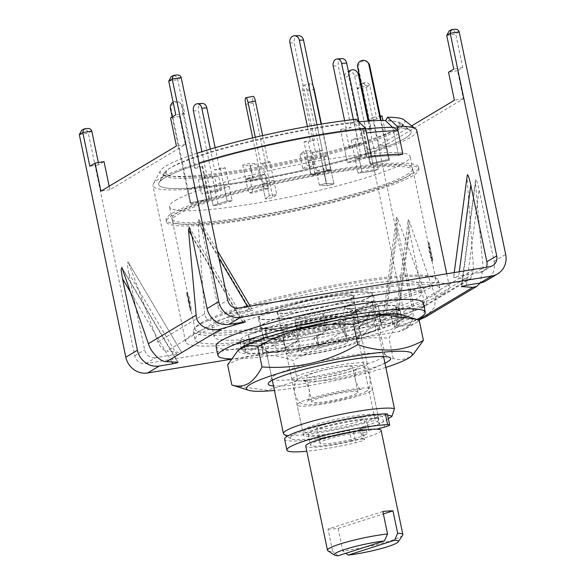<?xml version="1.0" encoding="UTF-8"?>
<svg xmlns="http://www.w3.org/2000/svg" width="585" height="585" viewBox="0 0 585 585"><rect width="100%" height="100%" fill="white"/><g stroke="black" fill="none" stroke-linecap="round" stroke-linejoin="round"><path stroke-width="0.44" stroke-dasharray="2.92 2.19" d="M352.111 298.131A39.4 4.804 168.2 0 0 353.983 296.295A39.4 4.804 168.2 0 0 321.677 298.036A39.4 4.804 168.2 0 0 278.701 310.204A39.4 4.804 168.2 0 0 276.902 312.397A39.4 4.804 168.2 0 0 310.62 310.013A39.4 4.804 168.2 0 0 352.111 298.131M431.628 259.586L428.205 243.28L429.032 242.534L432.681 259.93L431.628 259.586A122.901 14.976 -11.8 0 1 431.701 259.835A122.901 14.976 -11.8 0 1 431.642 260.851L429.229 251.755L428.235 244.567A122.901 14.976 168.2 0 0 428.3 243.55A122.901 14.976 168.2 0 0 428.227 243.309L429.054 242.563A123.859 15.093 -11.8 0 1 429.119 242.812A123.859 15.093 -11.8 0 1 429.061 243.85L430.048 251.031L432.688 261.21A123.859 15.093 168.2 0 0 432.746 260.179A123.859 15.093 168.2 0 0 432.681 259.93M431.591 260.888L432.688 261.21L431.591 260.895M406.794 174.761A122.901 14.976 168.2 0 0 412.608 168.465A122.901 14.976 168.2 0 0 309.56 174.915A122.901 14.976 168.2 0 0 177.818 212.435A122.901 14.976 168.2 0 0 172.005 218.731A122.901 14.976 168.2 0 0 275.052 212.282A122.901 14.976 168.2 0 0 406.794 174.761M200.918 323A122.901 14.976 -11.8 0 1 332.653 285.48A122.901 14.976 -11.8 0 1 435.708 279.03A122.901 14.976 -11.8 0 1 429.895 285.334A122.901 14.976 -11.8 0 1 298.153 322.854A122.901 14.976 -11.8 0 1 195.105 329.296A122.901 14.976 -11.8 0 1 200.918 323M434.07 295.052A125.124 15.247 168.2 0 0 439.986 288.646A125.124 15.247 168.2 0 0 335.073 295.206A125.124 15.247 168.2 0 0 200.947 333.406A125.124 15.247 168.2 0 0 195.024 339.819A125.124 15.247 168.2 0 0 299.944 333.253A125.124 15.247 168.2 0 0 434.07 295.052M432.315 286.635A125.124 15.247 168.2 0 0 438.231 280.23A125.124 15.247 168.2 0 0 333.311 286.789A125.124 15.247 168.2 0 0 199.185 324.989A125.124 15.247 168.2 0 0 193.269 331.402A125.124 15.247 168.2 0 0 298.189 324.836A125.124 15.247 168.2 0 0 432.315 286.635M392.542 127.303L392.784 127.53A128.978 15.715 -11.8 0 1 410.129 130.243A128.978 15.715 -11.8 0 1 411.131 131.691A128.978 15.715 -11.8 0 1 405.032 138.294A128.978 15.715 -11.8 0 1 266.782 177.672A128.978 15.715 -11.8 0 1 158.63 184.436A128.978 15.715 -11.8 0 1 158.974 182.71A128.978 15.715 -11.8 0 1 164.736 177.833A128.978 15.715 -11.8 0 1 361.216 129.577L354.042 122.85L355.972 119.281M365.647 128.956A129.936 15.839 -11.8 0 0 361.932 129.343L361.216 129.577L367.08 157.628L371.351 156.261L367.08 157.628L361.216 129.577A128.978 15.715 -11.8 0 1 392.784 127.53L398.648 155.581L402.919 154.213L398.648 155.581A128.978 15.715 168.2 0 0 367.08 157.628A128.978 15.715 -11.8 0 1 398.648 155.581L392.784 127.53L393.5 127.303M172.158 213.364A128.978 15.715 -11.8 0 1 310.408 173.986A128.978 15.715 -11.8 0 1 418.553 167.222A128.978 15.715 -11.8 0 1 412.454 173.833A128.978 15.715 -11.8 0 1 274.204 213.211A128.978 15.715 -11.8 0 1 166.06 219.975A128.978 15.715 -11.8 0 1 172.158 213.364M383.541 356.492L371.972 301.092A57.747 7.035 -11.8 0 1 374.034 302.423A57.747 7.035 -11.8 0 1 371.307 305.377A57.747 7.035 -11.8 0 1 352.711 312.617L375.175 420.154A57.747 7.035 -11.8 0 1 284.047 434.341M369.544 296.961A57.747 7.035 -11.8 0 1 307.644 314.598A57.747 7.035 -11.8 0 1 259.221 317.626A57.747 7.035 -11.8 0 1 261.948 314.664A57.747 7.035 -11.8 0 1 323.856 297.034A57.747 7.035 -11.8 0 1 372.279 294.006A57.747 7.035 -11.8 0 1 369.544 296.961M305.282 433.28A38.5 4.695 -11.8 0 1 346.554 421.529A38.5 4.695 -11.8 0 1 378.831 419.511A38.5 4.695 -11.8 0 1 377.011 421.485A38.5 4.695 -11.8 0 1 335.746 433.236A38.5 4.695 -11.8 0 1 303.461 435.255A38.5 4.695 -11.8 0 1 305.282 433.28M443.035 293.582A134.747 16.424 -11.8 0 1 298.591 334.715A134.747 16.424 -11.8 0 1 185.606 341.786A134.747 16.424 -11.8 0 1 191.982 334.883A134.747 16.424 -11.8 0 1 336.419 293.743A134.747 16.424 -11.8 0 1 449.412 286.672A134.747 16.424 -11.8 0 1 443.035 293.582M416.783 130.506A134.747 16.424 -11.8 0 1 410.414 137.409A134.747 16.424 -11.8 0 1 265.97 178.549A134.747 16.424 -11.8 0 1 152.977 185.62A134.747 16.424 -11.8 0 1 153.336 183.814A134.747 16.424 -11.8 0 1 159.354 178.718A134.747 16.424 -11.8 0 1 199.032 162.981M354.042 122.85A121.673 14.83 168.2 0 0 169.774 168.253A121.673 14.83 168.2 0 0 164.341 172.86A121.673 14.83 168.2 0 0 165.745 176.341A121.673 14.83 168.2 0 0 274.731 166.432A121.673 14.83 168.2 0 0 396.462 130.96A121.673 14.83 168.2 0 0 401.376 127.113A121.673 14.83 168.2 0 0 401.266 123.362A121.673 14.83 168.2 0 0 385.61 120.802M197.006 153.292A125.058 15.239 168.2 0 0 166.038 166.008A125.058 15.239 168.2 0 0 160.451 170.74A125.058 15.239 168.2 0 0 161.899 174.323A125.058 15.239 168.2 0 0 273.926 164.136A125.058 15.239 168.2 0 0 399.036 127.676A125.058 15.239 168.2 0 0 404.096 123.727A125.058 15.239 168.2 0 0 403.979 119.866M388.338 418.597L380.06 423.547L375.175 420.154M352.711 312.617L371.972 301.092M380.06 423.547A51.977 6.333 -11.8 0 1 327.278 436.461A51.977 6.333 -11.8 0 1 290.811 438.691A51.977 6.333 -11.8 0 1 326.883 424.103A51.977 6.333 -11.8 0 1 387.628 415.189M195.105 329.296L191.09 310.101A122.901 14.976 -11.8 0 0 191.156 310.342L187.756 294.065A122.901 14.976 168.2 0 1 187.69 293.816L172.005 218.731M189.46 301.099L188.414 300.763L186.71 293.721A123.859 15.093 -11.8 0 1 186.637 293.473L190.264 310.832A123.859 15.093 168.2 0 1 190.33 309.801L188.392 298.079L186.695 292.442L187.748 292.8A122.901 14.976 168.2 0 0 187.69 293.816M186.637 293.473A123.859 15.093 -11.8 0 1 186.695 292.442L187.748 292.8L189.438 298.438L191.149 309.077A122.901 14.976 -11.8 0 0 191.09 310.101M190.264 310.832A123.859 15.093 168.2 0 0 190.337 311.088L191.178 310.372L190.337 311.088L189.357 305.297L190.183 304.558M186.71 293.721L187.756 294.065M188.414 300.763L189.357 305.297M190.33 309.801L191.149 309.077M190.162 301.897L189.335 302.62M188.392 298.079L189.438 298.438M429.207 249.093L430.026 248.347M429.931 252.552L430.977 252.888M429.953 255.214L430.999 255.572M430.048 251.031L429.229 251.755M428.235 244.567L429.061 243.85M387.402 414.1A9.623 1.17 -11.8 0 1 382.261 416.257L377.968 417.419A9.623 1.17 -11.8 0 1 366.451 419.489A33.689 4.102 168.2 0 0 351.307 421.302A33.689 4.102 168.2 0 0 308.171 434.275A33.689 4.102 168.2 0 0 330.986 433.463A33.689 4.102 168.2 0 0 349.252 429.778A9.623 1.17 -11.8 0 1 354.466 428.732A9.623 1.17 -11.8 0 1 359.958 428.191L361.069 428.242A11.546 1.404 -11.8 0 1 362.305 428.608A11.546 1.404 -11.8 0 1 353.464 431.862A57.747 7.035 -11.8 0 1 323.724 437.807A57.747 7.035 -11.8 0 1 284.617 439.189M361.069 428.242L363.336 439.086A11.546 1.404 -11.8 0 1 364.572 439.452A11.546 1.404 -11.8 0 1 355.731 442.713A57.747 7.035 -11.8 0 1 325.991 448.651A57.747 7.035 -11.8 0 1 306.796 451.24M349.252 429.778L351.512 440.629A9.623 1.17 -11.8 0 1 356.733 439.576A9.623 1.17 -11.8 0 1 362.225 439.042L359.958 428.191M351.512 440.629A33.689 4.102 -11.8 0 1 333.253 444.308A33.689 4.102 -11.8 0 1 310.438 445.119A33.689 4.102 -11.8 0 1 353.574 432.154A33.689 4.102 -11.8 0 1 368.718 430.333L366.451 419.489M363.336 439.086L362.225 439.042M376.645 429.134A9.623 1.17 -11.8 0 1 368.718 430.333M298.745 35.692A5.777 4.826 -91 0 0 297.67 35.86A5.777 4.826 -91 0 0 294.16 42.837L314.474 140.093L308.229 141.914L304.01 141.987L310.884 174.886L315.103 174.813L308.229 141.914M310.884 174.886L326.496 170.33L330.722 170.257L321.085 124.137M330.722 170.257L315.103 174.813M326.496 170.33L316.99 124.817M307.396 126.484L310.255 140.166L314.474 140.093M304.01 141.987L310.255 140.166M342.101 58.668A5.777 4.351 -93.7 0 0 341.304 58.822A5.777 4.351 -93.7 0 0 338.276 65.776L351.175 127.493L345.574 129.285L340.521 129.614L347.395 162.513L352.448 162.184L347.395 162.513L361.391 158.03L347.395 162.513L344.433 148.319L358.422 143.837L363.475 143.508L349.479 147.99L344.433 148.319M345.574 129.285L349.479 147.99M358.422 143.837L361.391 158.03L366.444 157.701L361.391 158.03L353.355 119.574M344.623 120.656L346.123 127.823L351.175 127.493M340.521 129.614L346.123 127.823M363.475 143.508L366.444 157.701L352.448 162.184L366.444 157.701L358.941 121.797M175.31 200.443A122.901 14.976 -11.8 0 1 307.052 162.922A122.901 14.976 -11.8 0 1 410.107 156.473A122.901 14.976 -11.8 0 1 404.293 162.776A122.901 14.976 -11.8 0 1 272.551 200.297A122.901 14.976 -11.8 0 1 169.496 206.739A122.901 14.976 -11.8 0 1 175.31 200.443M178.206 214.307A122.901 14.976 -11.8 0 1 309.948 176.78A122.901 14.976 -11.8 0 1 413.003 170.337A122.901 14.976 -11.8 0 1 407.189 176.633A122.901 14.976 -11.8 0 1 275.447 214.154A122.901 14.976 -11.8 0 1 172.392 220.603A122.901 14.976 -11.8 0 1 178.206 214.307M412.849 175.705A128.978 15.715 -11.8 0 1 274.592 215.075A128.978 15.715 -11.8 0 1 166.447 221.847A128.978 15.715 -11.8 0 1 172.546 215.236A128.978 15.715 -11.8 0 1 310.803 175.858A128.978 15.715 -11.8 0 1 418.948 169.094A128.978 15.715 -11.8 0 1 412.849 175.705M361.216 129.577A128.978 15.715 168.2 0 0 164.736 177.833A128.978 15.715 168.2 0 0 159.193 182.352A128.978 15.715 168.2 0 0 158.63 184.436A128.978 15.715 168.2 0 0 266.782 177.672A128.978 15.715 168.2 0 0 405.032 138.294A128.978 15.715 168.2 0 0 411.131 131.691A128.978 15.715 168.2 0 0 409.785 130.002A128.978 15.715 168.2 0 0 392.784 127.53M358.685 121.819A119.347 14.545 168.2 0 0 171.749 167.003A119.347 14.545 168.2 0 0 166.623 171.186A119.347 14.545 168.2 0 0 259.096 168.158A119.347 14.545 168.2 0 0 394.115 130.418A119.347 14.545 168.2 0 0 398.509 122.74A119.347 14.545 168.2 0 0 385.771 120.503M361.932 129.343L366.466 132.883M358.883 157.321L375.219 155.157L378.181 169.35L361.852 171.515L378.181 169.35L374.422 170.952L358.086 173.116L361.852 171.515L358.086 173.116L355.124 158.923L358.883 157.321L361.852 171.515L354.978 138.616L361.508 137.753L357.749 139.354L351.212 140.217L354.978 138.616M323.286 169.116L326.255 183.317L333.94 183.924L327.052 185.73L319.366 185.123L326.255 183.317L319.366 185.123L316.405 170.93L323.286 169.116L330.971 169.73L324.09 171.537L316.405 170.93M273.773 180.268L276.734 194.469L272.837 197.613L265.458 198.929L269.356 195.785L276.734 194.469L269.356 195.785L266.394 181.591L273.773 180.268L269.868 183.419L262.497 184.736L266.394 181.591M229.24 186.513L232.208 200.706L218.212 205.189L213.159 205.518L227.155 201.035L232.208 200.706L227.155 201.035L224.194 186.834L229.24 186.513L215.251 190.995L210.198 191.324L224.194 186.834M206.71 185.46L209.679 199.653L190.937 203.755L190.14 202.973L208.882 198.863L209.679 199.653L208.882 198.863L205.92 184.67L206.71 185.46L187.968 189.562L187.171 188.772L205.92 184.67M217.752 191.704L201.423 193.869L205.181 192.268L221.518 190.103L217.752 191.704L214.79 177.511L198.454 179.675L202.22 178.067L218.549 175.909L214.79 177.511M253.349 179.902L245.663 179.295L252.552 177.489L260.237 178.096L253.349 179.902L250.387 165.709L242.702 165.102L249.583 163.295L257.268 163.902L250.387 165.709M302.869 168.751L306.767 165.606L314.145 164.29L310.247 167.434L302.869 168.751L299.9 154.557L303.805 151.413L311.176 150.096L307.279 153.241L299.9 154.557M366.963 149.372L369.925 163.566L388.667 159.456L389.464 160.246L370.722 164.356L369.925 163.566L370.722 164.356L367.753 150.162L366.963 149.372L385.705 145.263L386.502 146.053L367.753 150.162M264.266 188.48L268.486 188.399L252.874 192.955L248.647 193.028L264.266 188.48L261.298 174.279L265.524 174.206L249.905 178.761L245.685 178.834L261.298 174.279M315.337 174.739L311.118 174.813L326.73 170.264L330.956 170.191L315.337 174.739L312.368 160.546L308.149 160.619L323.768 156.071L327.988 155.99L312.368 160.546M327.988 155.99L330.956 170.191M323.768 156.071L326.73 170.264M311.118 174.813L308.149 160.619M245.685 178.834L248.647 193.028M249.905 178.761L252.874 192.955M268.486 188.399L265.524 174.206M385.705 145.263L388.667 159.456L389.464 160.246L386.502 146.053M314.145 164.29L311.176 150.096M310.247 167.434L307.279 153.241M303.805 151.413L306.767 165.606M252.552 177.489L249.583 163.295M260.237 178.096L257.268 163.902M242.702 165.102L245.663 179.295M205.181 192.268L202.22 178.067M221.518 190.103L218.549 175.909M198.454 179.675L201.423 193.869M187.968 189.562L190.937 203.755L190.14 202.973L187.171 188.772M215.251 190.995L218.212 205.189L213.159 205.518L210.198 191.324M269.868 183.419L272.837 197.613L265.458 198.929L262.497 184.736M330.971 169.73L333.94 183.924L327.052 185.73L324.09 171.537M375.219 155.157L371.453 156.758L355.124 158.923M368.089 121.022L378.181 169.35L374.422 170.952L371.453 156.758M368.14 62.763A5.777 5.711 -45.2 0 0 358.451 68.094L371.343 129.819L363.848 131.457L363.051 130.667L369.925 163.566L388.667 159.456L380.521 120.466M363.848 131.457L370.722 164.356L389.464 160.246L381.149 120.459M368.864 120.971L370.554 129.029L371.343 129.819M363.051 130.667L370.554 129.029M351.212 140.217L358.086 173.116L374.422 170.952L354.656 76.335A5.777 4.892 66.9 0 0 348.58 71.377A5.777 4.892 66.9 0 0 347.49 71.67A5.777 4.892 66.9 0 0 344.85 77.637L357.749 139.354M348.74 72.964A5.777 4.892 66.9 0 0 348.616 76.028L361.508 137.753M312.5 152.224L319.366 185.123L327.052 185.73L307.286 91.114A5.777 2.201 75.3 0 0 303.812 85.322A5.777 2.201 75.3 0 0 303.52 85.344A5.777 2.201 75.3 0 0 302.679 90.748L315.571 152.466L312.5 152.224L319.381 150.418L326.255 183.317L333.94 183.924L321.436 124.078M313.165 86.229A5.777 2.201 75.3 0 0 310.693 83.509A5.777 2.201 75.3 0 0 310.401 83.538A5.777 2.201 75.3 0 0 309.56 88.942L322.452 150.659L315.571 152.466M319.381 150.418L322.452 150.659M255.309 137.263L260.925 164.144L262.489 162.886L269.861 161.57L276.734 194.469L272.837 197.613L253.071 102.997A5.777 1.331 79.9 0 1 253.064 96.437A5.777 1.331 79.9 0 1 253.225 96.364M262.489 162.886L269.356 195.785L265.458 198.929L252.705 137.885M262.614 135.581L268.303 162.827L260.925 164.144M269.861 161.57L268.303 162.827M210.337 149.116L214.688 169.928L220.282 168.136L225.335 167.807L232.208 200.706L218.212 205.189L198.447 110.572A5.777 4.351 86.3 0 1 201.474 103.618A5.777 4.351 86.3 0 1 202.271 103.465M220.282 168.136L227.155 201.035L213.159 205.518L201.92 151.705M215.163 147.705L219.733 169.599L214.688 169.928M225.335 167.807L219.733 169.599M173.131 102.17A5.777 5.711 134.8 0 1 181.621 105.885L194.512 167.61L202.008 165.964L202.805 166.754L209.679 199.653L190.937 203.755L171.171 109.139A5.777 5.711 134.8 0 1 180.86 103.808A5.777 5.711 134.8 0 1 182.418 106.675L195.31 168.4L194.512 167.61M202.008 165.964L208.882 198.863L190.14 202.973L172.173 116.971M202.805 166.754L195.31 168.4M382.861 511.502L328.01 529.074L332.704 551.516A38.5 4.695 -11.8 0 1 327.892 550.785M381.098 430.355A38.5 4.695 -11.8 0 1 379.277 432.33A38.5 4.695 -11.8 0 1 338.006 444.081A38.5 4.695 -11.8 0 1 305.728 446.106M402.692 535.158A38.5 4.695 -11.8 0 1 401.039 536.503A38.5 4.695 -11.8 0 1 342.803 550.865L345.911 553.271M328.01 529.074A38.5 4.695 168.2 0 0 338.115 528.416L342.803 550.865M365.83 434.545A24.065 2.932 -11.8 0 1 340.039 441.887A24.065 2.932 -11.8 0 1 319.856 443.152A24.065 2.932 -11.8 0 1 320.997 441.916A24.065 2.932 -11.8 0 1 346.788 434.575A24.065 2.932 -11.8 0 1 366.963 433.309A24.065 2.932 -11.8 0 1 365.83 434.545M362.7 419.577A24.065 2.932 -11.8 0 1 336.909 426.926A24.065 2.932 -11.8 0 1 316.734 428.191A24.065 2.932 -11.8 0 1 317.874 426.955A24.065 2.932 -11.8 0 1 343.666 419.606A24.065 2.932 -11.8 0 1 363.841 418.348A24.065 2.932 -11.8 0 1 362.7 419.577M376.155 417.368A38.5 4.695 -11.8 0 1 334.883 429.119A38.5 4.695 -11.8 0 1 302.599 431.138A38.5 4.695 -11.8 0 1 304.419 429.171A38.5 4.695 -11.8 0 1 345.691 417.412A38.5 4.695 -11.8 0 1 377.976 415.394A38.5 4.695 -11.8 0 1 376.155 417.368M370.685 391.182A38.5 4.695 -11.8 0 1 329.413 402.941A38.5 4.695 -11.8 0 1 297.129 404.959A38.5 4.695 -11.8 0 1 298.95 402.985A38.5 4.695 -11.8 0 1 340.221 391.233A38.5 4.695 -11.8 0 1 372.506 389.208A38.5 4.695 -11.8 0 1 370.685 391.182M356.784 393.471A23.583 2.874 -11.8 0 1 331.505 400.666A23.583 2.874 -11.8 0 1 311.732 401.91A23.583 2.874 -11.8 0 1 312.851 400.696A23.583 2.874 -11.8 0 1 338.13 393.5A23.583 2.874 -11.8 0 1 357.903 392.264A23.583 2.874 -11.8 0 1 356.784 393.471M351.512 368.221A23.583 2.874 -11.8 0 1 326.233 375.424A23.583 2.874 -11.8 0 1 306.46 376.66A23.583 2.874 -11.8 0 1 307.571 375.446A23.583 2.874 -11.8 0 1 332.85 368.25A23.583 2.874 -11.8 0 1 352.623 367.014A23.583 2.874 -11.8 0 1 351.512 368.221M365.406 365.932A38.5 4.695 -11.8 0 1 324.141 377.691A38.5 4.695 -11.8 0 1 291.856 379.709A38.5 4.695 -11.8 0 1 293.677 377.734A38.5 4.695 -11.8 0 1 334.949 365.983A38.5 4.695 -11.8 0 1 367.226 363.965A38.5 4.695 -11.8 0 1 365.406 365.932M360.214 341.062A38.5 4.695 -11.8 0 1 318.942 352.813A38.5 4.695 -11.8 0 1 286.657 354.832A38.5 4.695 -11.8 0 1 288.478 352.857A38.5 4.695 -11.8 0 1 329.75 341.106A38.5 4.695 -11.8 0 1 362.035 339.088A38.5 4.695 -11.8 0 1 360.214 341.062M346.313 343.344A23.583 2.874 -11.8 0 1 321.033 350.547A23.583 2.874 -11.8 0 1 301.26 351.782A23.583 2.874 -11.8 0 1 302.379 350.576A23.583 2.874 -11.8 0 1 327.658 343.373A23.583 2.874 -11.8 0 1 347.431 342.137A23.583 2.874 -11.8 0 1 346.313 343.344M341.04 318.101A23.583 2.874 -11.8 0 1 315.761 325.297A23.583 2.874 -11.8 0 1 295.988 326.532A23.583 2.874 -11.8 0 1 297.107 325.326A23.583 2.874 -11.8 0 1 322.379 318.123A23.583 2.874 -11.8 0 1 342.152 316.887A23.583 2.874 -11.8 0 1 341.04 318.101M354.934 315.812A38.5 4.695 -11.8 0 1 313.67 327.563A38.5 4.695 -11.8 0 1 281.385 329.582A38.5 4.695 -11.8 0 1 283.206 327.615A38.5 4.695 -11.8 0 1 324.478 315.856A38.5 4.695 -11.8 0 1 356.755 313.838A38.5 4.695 -11.8 0 1 354.934 315.812M279.542 310.065A38.5 4.695 168.2 0 0 277.721 312.039A38.5 4.695 168.2 0 0 309.999 310.021A38.5 4.695 168.2 0 0 351.271 298.262A38.5 4.695 168.2 0 0 353.091 296.295A38.5 4.695 168.2 0 0 320.807 298.313A38.5 4.695 168.2 0 0 279.542 310.065M338.174 555.75L332.704 551.516M338.115 528.416L383.365 513.922M486.018 280.837A19.246 18.025 59.1 0 0 494.069 261.371L479.1 189.737C477.653 183.185 476.504 179.77 475.656 179.5L461.302 286.745M475.656 179.5L475.481 182.937L483.115 267.923L480.175 283.001M492.687 265.634L482.815 271.535A9.623 9.009 59.1 0 1 479.832 272.625L458.72 276.098L453.748 277.422L468.753 279.25L470.632 278.826L421.843 308.017L417.741 309.772L468.753 279.25M230.782 359.285L398.751 331.651L410.363 324.704L396.769 326.942C394.546 327.278 393.661 327.249 394.115 326.876L418.392 319.9M425.478 317.055L434.67 307.3L435.342 296.5L409.719 222.278L408.301 219.792L394.115 326.876M408.301 219.792C407.745 220.903 408.118 224.779 409.427 231.419L424.388 303.052A19.246 18.025 59.1 0 1 419.928 319.644M396.506 217.115L397.734 219.068L384.462 319.227L382.736 319.966L396.506 217.115C395.957 218.234 396.33 222.11 397.632 228.75L413.683 305.567A9.623 9.009 59.1 0 1 409.654 315.3L399.782 321.209A9.623 9.009 -120.9 0 1 396.798 322.298L406.67 316.397L385.559 319.871L397.632 228.75M352.909 313.553L372.162 302.028A57.747 7.035 168.2 0 0 318.854 307.747A57.747 7.035 168.2 0 0 263.908 324.017A57.747 7.035 168.2 0 0 261.173 326.978A57.747 7.035 168.2 0 0 293.787 326.598A57.747 7.035 168.2 0 0 352.909 313.553L354.861 322.905L374.115 311.381A57.747 7.035 168.2 0 0 320.807 317.092A57.747 7.035 168.2 0 0 265.861 333.37A57.747 7.035 168.2 0 0 263.126 336.324A57.747 7.035 168.2 0 0 295.739 335.951A57.747 7.035 168.2 0 0 354.861 322.905M410.363 324.704A19.246 18.025 59.1 0 0 416.337 322.518L404.725 329.465A19.246 18.025 -120.9 0 0 412.776 309.999L366.276 87.421C365.654 85.154 364.579 83.874 363.073 83.575L361.274 83.867L362.13 83.194L361.12 83.889M382.027 115.888L376.798 119.018L369.764 85.337L361.698 86.66M446.728 35.4L455.693 33.923L462.735 67.604L457.507 70.734L463.371 98.785L387.884 143.947L382.978 120.459M397.734 219.068L426.933 297.641L426.611 303.03L421.843 308.017M426.933 297.641L473.594 269.729L470.632 278.826M418.772 320.024L417.624 320.361M416.337 322.518A19.246 18.025 59.1 0 0 419.226 320.346M453.748 277.422L467.349 174.739M384.462 319.227L417.741 309.772M382.904 319.798C382.451 320.178 383.336 320.2 385.559 319.871M79.319 134.63L88.284 133.153L134.784 355.731A9.623 9.009 -120.9 0 0 145.709 363.607L396.798 322.298M145.709 363.607L155.573 357.706L176.685 354.232C180.414 353.501 182.03 352.96 181.555 352.616L166.652 351.08L217.664 320.565L252.661 310.328L249.846 310.467L247.535 306.562M128.042 261.831L181.825 352.704L128.042 261.831L127.245 264.018L128.605 273.005L144.656 349.83A9.623 9.009 -120.9 0 0 155.573 357.706M218.929 258.234L201.767 229.24L217.817 306.057A9.623 9.009 -120.9 0 0 228.735 313.94L249.846 310.467M367.958 120.415L360.791 86.807L357.311 88.891L403.811 311.476A9.623 9.009 -120.9 0 1 399.782 321.209M406.67 316.397A9.623 9.009 59.1 0 0 409.654 315.3M482.815 271.535A9.623 9.009 59.1 0 0 486.413 267.265M404.725 329.465A19.246 18.025 -120.9 0 1 398.751 331.651M473.594 269.729L467.122 177.555M411.664 125.834L378.919 145.416L373.055 117.366L368.66 119.991M128.707 263.33L157.906 341.903C160.188 347.124 163.105 350.188 166.652 351.08M157.906 341.903L204.567 313.984C205.781 319.849 210.147 322.042 217.664 320.565M201.767 229.24L198.878 219.455L198.096 221.817L250.943 311.103M204.567 313.984L198.096 221.817M98.346 162.557L98.806 164.751L104.035 161.628M109.168 186.22L109.892 189.679L185.379 144.524L179.515 116.466L184.743 113.344L177.708 79.662C177.079 77.395 176.012 76.116 174.498 75.816L172.707 76.108L173.869 75.414L175.661 75.121L174.498 75.816M373.055 117.366L380.257 116.181M376.798 119.018L367.833 120.488M98.806 164.751L89.841 166.228M372.162 302.028L374.115 311.381M462.735 67.604L453.77 69.081M457.507 70.734L448.541 72.211M179.515 116.466L170.549 117.943M184.743 113.344L175.778 114.814M185.379 144.524L176.414 145.994M109.892 189.679L100.927 191.156M463.371 98.785L454.399 100.262M387.884 143.947L378.919 145.416M449.097 31.049L451.861 29.681L453.653 29.382L452.49 30.076L450.699 30.376M459.181 31.839L455.693 33.923C455.072 31.663 454.004 30.383 452.49 30.076M171.105 76.789L172.707 76.108M360.674 85.534L360.938 86.785M362.437 83.172L364.228 82.88C367.146 82.339 368.989 83.158 369.764 85.337L366.276 87.421L357.311 88.891L359.68 84.547L361.274 83.867M363.073 83.575L364.85 82.741L362.13 83.194M81.688 130.279L84.445 128.905L86.244 128.612L85.081 129.307L83.289 129.599M91.772 131.069L88.284 133.153C87.662 130.886 86.595 129.607 85.081 129.307M370.444 296.814A58.712 7.152 168.2 0 0 373.223 293.809A58.712 7.152 168.2 0 0 323.988 296.887A58.712 7.152 168.2 0 0 261.056 314.81A58.712 7.152 168.2 0 0 258.277 317.823A58.712 7.152 168.2 0 0 307.505 314.745A58.712 7.152 168.2 0 0 370.444 296.814M372.396 306.167A58.712 7.152 168.2 0 0 375.175 303.162A58.712 7.152 168.2 0 0 325.947 306.24A58.712 7.152 168.2 0 0 263.009 324.163A58.712 7.152 168.2 0 0 260.23 327.176A58.712 7.152 168.2 0 0 309.465 324.09A58.712 7.152 168.2 0 0 372.396 306.167M219.075 331.395A105.878 12.907 168.2 0 0 214.066 336.814A105.878 12.907 168.2 0 0 302.84 331.264A105.878 12.907 168.2 0 0 416.33 298.942A105.878 12.907 168.2 0 0 421.339 293.516A105.878 12.907 168.2 0 0 332.565 299.067A105.878 12.907 168.2 0 0 219.075 331.395M217.123 322.042A105.878 12.907 168.2 0 0 212.114 327.468A105.878 12.907 168.2 0 0 300.887 321.911A105.878 12.907 168.2 0 0 414.377 289.59A105.878 12.907 168.2 0 0 419.386 284.164A105.878 12.907 168.2 0 0 330.613 289.714A105.878 12.907 168.2 0 0 217.123 322.042M216.019 346.166A105.878 12.907 168.2 0 0 216.991 347.461A105.878 12.907 168.2 0 0 328.178 335.9A105.878 12.907 168.2 0 0 423.291 302.869M416.944 319.439A105.878 12.907 -11.8 0 1 327.008 345.918A105.878 12.907 -11.8 0 1 231.024 358.905M263.265 350.02L261.722 340.828L260.727 338.956L260.8 337.399L262.723 334.123L265.707 343L262.862 347.263L263.265 350.02L250.958 349.238L241.993 349.845L245.481 352.696A81.812 9.967 168.2 0 0 262.84 352.872L285.414 350.4A81.812 9.967 168.2 0 0 318.547 344.675L346.547 338.415A81.812 9.967 168.2 0 0 376.053 330.145L393.076 323.768A81.812 9.967 168.2 0 0 401.661 317.794L397.741 315.044A81.812 9.967 168.2 0 0 380.382 314.862L357.808 317.341A81.812 9.967 168.2 0 0 324.675 323.066L296.668 329.318A81.812 9.967 168.2 0 0 267.169 337.596L250.146 343.965A81.812 9.967 168.2 0 0 241.561 349.947L241.993 349.845L240.04 340.492L239.609 340.594L241.561 349.947M285.414 350.4L283.462 341.048A81.812 9.967 168.2 0 0 316.595 335.322L318.547 344.675M283.462 341.048L283.725 340.945C287.506 338.642 290.621 335.724 293.063 332.185L297.838 340.477L278.109 352.426L265.561 352.177L263.104 352.777L261.151 343.424L262.84 352.872M278.109 352.426L274.204 343.812L263.491 342.832L261.151 343.424L283.725 340.945L285.677 350.298C290.014 347.819 294.065 344.543 297.838 340.477L297.538 340.645C291.908 344.177 287.447 346.612 284.156 347.958C278.804 350.005 272.61 351.409 265.561 352.177M245.481 352.696L243.528 343.344A81.812 9.967 168.2 0 0 260.888 343.527M243.528 343.344L255.155 338.327L262.723 334.123M261.722 340.828L248.888 339.834L240.04 340.492L243.967 343.249L245.919 352.601L257.32 347.695L265.707 343M250.146 343.965L248.194 334.613A81.812 9.967 168.2 0 0 239.609 340.594M248.194 334.613L252.179 333.764L265.195 327.849L265.7 337.223C269.868 338.605 275.681 339.775 283.14 340.741L267.52 337.56L265.568 328.207L267.169 337.596M283.14 340.741L283.791 331.242L265.568 328.207L248.545 334.576L250.497 343.929L254.014 343.168L265.7 337.223M296.668 329.318L294.716 319.973A81.812 9.967 168.2 0 0 265.217 328.243M294.716 319.973L295.249 320.112C304.361 318.379 308.807 317.735 308.595 318.174L307.659 318.079M326.094 330.02L327.49 320.668C325.882 317.523 324.309 315.22 322.781 313.757L294.781 320.01L297.078 329.501L308.032 327.732L305.626 327.505L326.094 330.02C326.137 326.898 325.684 324.595 324.733 323.11L322.781 313.757L324.675 323.066M296.734 329.362L297.831 326.532L305.626 327.483M357.808 317.341L355.855 307.988A81.812 9.967 168.2 0 0 322.715 313.714M355.855 307.988L352.404 308.756L344.404 308.017L343.278 317.187C352.338 319.074 360.228 321.392 366.956 324.141C371.716 320.353 376.096 317.289 380.118 314.964L378.159 305.611L380.382 314.862M366.956 324.141L367.212 315.3C370.795 311.249 374.444 308.017 378.159 305.611L355.585 308.09L357.545 317.436L354.02 318.145L343.278 317.187M397.741 315.044L395.789 305.692A81.812 9.967 168.2 0 0 378.429 305.509M395.789 305.692L374.744 306.079L375.409 314.657L381.508 324.046L381.8 326.547L401.23 317.889L399.27 308.536L399.709 308.441L401.661 317.794M381.8 326.547L379.694 318.284C386.063 314.24 392.586 310.993 399.27 308.536L395.35 305.787L397.303 315.139C390.144 315.776 382.846 315.615 375.409 314.657M393.076 323.768L391.124 314.416A81.812 9.967 168.2 0 0 399.709 308.441M391.124 314.416L390.773 314.459C385.127 314.284 378.963 313.582 372.272 312.353L375.416 320.434C372.572 325.392 368.075 330.525 361.925 335.827C365.976 333.413 370.568 331.534 375.702 330.181L374.1 320.792L376.053 330.145M361.925 335.827L357.625 327.878C362.744 324.748 368.111 322.401 373.749 320.829L390.773 314.459L392.725 323.812C387.197 323.468 381.427 322.342 375.416 320.434M346.547 338.415L344.594 329.062A81.812 9.967 168.2 0 0 374.1 320.792M344.594 329.062L338.444 323.169L343.285 331.125L318.979 346.547L317.743 344.207L318.05 345.07L318.489 344.631L316.595 335.322M318.489 344.631C317.867 344.733 318.028 345.377 318.979 346.547L313.933 338.452C314.496 336.609 315.366 335.556 316.536 335.278L344.536 329.019L346.488 338.371L343.285 331.125M274.204 343.812L293.063 332.185M283.791 331.242C276.018 330.254 269.824 329.121 265.195 327.849M294.781 320.01C295.696 319.841 297.114 318.847 299.03 317.033L297.831 326.532M327.49 320.668L299.03 317.033M367.212 315.3C360.872 312.39 353.267 309.962 344.404 308.017M379.694 318.284L379.438 314.167L374.744 306.079M357.625 327.878C364.075 322.518 368.959 317.348 372.272 312.353M338.444 323.169L314.05 338.423L322.745 333.377L316.536 335.278M376.389 329.691A57.747 7.035 168.2 0 0 378.868 327.673A57.747 7.035 168.2 0 0 379.117 326.737A57.747 7.035 168.2 0 0 330.693 329.764A57.747 7.035 168.2 0 0 268.793 347.395A57.747 7.035 168.2 0 0 266.058 350.356A57.747 7.035 168.2 0 0 266.665 351.11A57.747 7.035 168.2 0 0 317.94 346.664A57.747 7.035 168.2 0 0 376.389 329.691M383.614 356.835A57.747 7.035 -11.8 0 1 382.246 357.749A57.747 7.035 -11.8 0 1 320.339 375.38A57.747 7.035 -11.8 0 1 271.915 378.407A57.747 7.035 -11.8 0 1 272.171 377.471A57.747 7.035 -11.8 0 1 274.65 375.446A57.747 7.035 -11.8 0 1 333.099 358.481A57.747 7.035 -11.8 0 1 384.374 354.035A57.747 7.035 -11.8 0 1 384.981 354.788A57.747 7.035 -11.8 0 1 384.001 356.514M379.892 324.28A62.566 7.627 168.2 0 0 382.575 322.086A62.566 7.627 168.2 0 0 334.108 323.673A62.566 7.627 168.2 0 0 263.33 343.453A62.566 7.627 168.2 0 0 261.027 347.483A62.566 7.627 168.2 0 0 316.573 342.664A62.566 7.627 168.2 0 0 379.892 324.28M385.822 367.402A84.701 10.325 -11.8 0 1 274.438 390.473M234.219 385.749L267.294 390.29L297.458 380.725C331.366 383.182 363.292 375.745 393.237 358.422C399.167 360.28 404.725 359.775 409.895 356.916L413.083 354.583M402.173 314.796A84.701 10.325 -11.8 0 1 400.513 320.887A84.701 10.325 -11.8 0 1 301.012 348.316A84.701 10.325 -11.8 0 1 240.15 348.645M419.189 320.163C413.259 318.313 407.708 318.81 402.531 321.67C397.434 324.953 392.93 330.466 389.018 338.21C355.11 335.761 323.183 343.19 293.239 360.514C269.363 352.06 247.492 353.479 227.623 364.769M384.93 363.153A62.566 7.627 -11.8 0 1 328.916 379.168A62.566 7.627 -11.8 0 1 273.495 385.954M393.237 358.422L389.018 338.21M297.458 380.725L293.239 360.514M352.455 303.922A38.5 4.695 168.2 0 0 354.276 301.948A38.5 4.695 168.2 0 0 321.991 303.966A38.5 4.695 168.2 0 0 280.72 315.717A38.5 4.695 168.2 0 0 278.899 317.692A38.5 4.695 168.2 0 0 311.183 315.673A38.5 4.695 168.2 0 0 352.455 303.922M384.528 427.101L382.261 416.257M353.464 431.862L355.731 442.713M377.968 417.419L380.235 428.264M289.941 42.91L294.16 42.837M333.231 66.105L338.276 65.776M357.654 67.304L358.451 68.094M354.656 76.335L358.415 74.734M348.616 76.028L344.85 77.637M307.286 91.114L314.174 89.308M309.56 88.942L302.679 90.748M245.693 104.313L253.071 102.997M193.394 110.901L198.447 110.572M170.374 108.357L171.171 109.139M182.418 106.675L181.621 105.885M475.481 182.937L461.77 286.431M459.305 271.725L458.72 276.098M409.427 231.419L396.769 326.942M466.45 285.261L479.1 189.737M435.342 296.5L483.115 267.923M412.776 309.999L424.388 303.052M494.069 261.371L505.681 254.424M395.95 326.225L409.719 222.278M228.735 313.94L238.607 308.032M479.832 272.625L489.703 266.723M403.811 311.476L413.683 305.567M242.914 322.035L191.917 235.879M192.143 236.947L242.541 322.094M217.817 306.057L227.689 300.156M134.784 355.731L144.656 349.83M168.743 81.132L177.708 79.662L181.189 77.578M122.762 269.488L177.599 362.152M171.749 361.896L130.74 292.61M128.605 273.005L176.685 354.232M353.983 296.295L354.276 301.948L378.831 419.511M435.708 279.03L431.701 259.835M428.3 243.55L412.608 168.465M438.231 280.23L439.986 288.646M418.553 167.222L418.948 169.094M272.296 380.213L259.221 317.626M185.606 341.786L152.977 185.62M401.266 123.362L410.129 130.243M164.341 172.86L158.974 182.71M165.745 176.341L161.899 174.323M160.451 170.74L153.336 183.814M401.376 127.113L404.096 123.727M449.412 286.672L446.721 273.795M193.269 331.402L195.024 339.819M166.06 219.975L166.447 221.847M374.034 302.423L372.279 294.006M290.811 438.691L287.169 436.344M276.902 312.397L278.899 317.692L303.461 435.255M429.119 242.812L432.746 260.179M308.171 434.275L310.438 445.119M362.305 428.608L364.572 439.452M357.216 368.543L357.457 368.389C355.651 369.172 354.949 373.062 355.351 380.053C357.881 386.831 360.082 390.144 361.969 389.998C361.296 387.138 306.16 398.809 307.337 401.31L307.103 401.464C308.902 400.696 309.604 396.813 309.209 389.829C306.694 383.043 304.485 379.723 302.584 379.855C306.065 382.217 355.548 371.724 357.216 368.543M365.172 391.796C374.334 389.727 370.246 363.512 358.605 365.362C340.514 365.428 312.332 371.709 299.388 378.056C295.235 380.111 293.633 384.996 294.577 392.718C297.992 403.387 301.085 404.681 309.333 404.542C327.805 403.899 360.177 395.467 365.172 391.796M346.861 318.979L347.102 318.832C345.296 319.607 344.594 323.498 344.996 330.496C347.527 337.267 349.728 340.58 351.614 340.441C350.941 337.582 295.805 349.245 296.983 351.746L296.749 351.899C298.547 351.132 299.249 347.256 298.855 340.265C296.339 333.479 294.131 330.159 292.229 330.291C295.71 332.653 345.194 322.159 346.861 318.979M354.817 342.232C363.98 340.163 359.892 313.948 348.25 315.798C330.159 315.871 301.977 322.145 289.034 328.499C284.88 330.547 283.279 335.439 284.222 343.161C287.644 353.83 290.73 355.117 298.979 354.978C317.45 354.342 349.823 345.903 354.817 342.232M413.003 170.337L410.107 156.473M166.623 171.186L159.193 182.352M398.509 122.74L409.785 130.002M172.392 220.603L169.496 206.739M347.49 71.67L348.389 71.29M303.52 85.344L310.401 83.538M180.063 103.018L180.86 103.808M319.856 443.152L316.734 428.191M302.599 431.138L297.129 404.959M311.732 401.91L306.46 376.66M291.856 379.709L286.657 354.832M301.26 351.782L295.988 326.532M281.385 329.582L277.721 312.039M356.755 313.838L353.091 296.295M347.431 342.137L342.152 316.887M367.226 363.965L362.035 339.088M357.903 392.264L352.623 367.014M377.976 415.394L372.506 389.208M366.963 433.309L363.841 418.348M261.173 326.978L263.126 336.324M361.647 83.37L361.084 83.706M360.382 84.123L359.68 84.547M121.899 267.455L178.008 362.254M198.878 219.455L217.349 250.658M250.183 306.13L252.661 310.328M189.255 227.163L245.364 321.955M454.238 272.559L453.572 277.59M375.175 303.162L373.223 293.809M214.066 336.814L212.114 327.468M421.339 293.516L419.386 284.164M260.23 327.176L258.277 317.823M257.32 347.695L250.958 349.238M254.014 343.168C257.81 341.713 262.775 340.565 268.895 339.731C273.144 339.476 274.541 339.468 282.248 340.638M354.02 318.145L346.868 317.341M318.979 346.547L326.218 342.254L318.13 344.506M260.727 338.956L262.789 348.843M379.438 314.167L381.508 324.046M345.194 335.541L343.519 331.468M263.491 342.832C271.264 341.757 276.434 340.682 279.008 339.622L288.193 335.117M248.888 339.834L255.155 338.327M282.167 331.103C278.511 330.291 273.817 329.969 268.091 330.137C260.369 331.286 255.06 332.492 252.179 333.764M352.404 308.756L346.883 308.098M384.981 354.788L379.117 326.737M384.374 354.035L390.012 357.662M378.868 327.673L382.575 322.086M271.915 378.407L266.058 350.356M272.171 377.471L268.457 383.058M266.665 351.11L261.027 347.483"/><path stroke-width="0.88" d="M287.169 436.344L284.047 434.341A57.747 7.035 -11.8 0 1 283.447 433.58A57.747 7.035 -11.8 0 1 286.175 430.626A57.747 7.035 -11.8 0 1 341.121 414.348A57.747 7.035 -11.8 0 1 394.436 408.637L383.541 356.492M387.541 117.234L397.054 126.163A134.747 16.424 -11.8 0 1 415.738 129L403.979 119.866A125.058 15.239 168.2 0 0 387.541 117.234L385.61 120.802L392.784 127.53M199.032 162.981A134.747 16.424 -11.8 0 1 365.486 128.21L355.972 119.281A125.058 15.239 168.2 0 0 197.006 153.292M415.738 129A134.747 16.424 -11.8 0 1 416.783 130.506L446.721 273.795M397.054 126.163L402.919 154.213A134.747 16.424 168.2 0 0 371.351 156.261L365.486 128.21M394.436 408.637L391.899 416.461L388.338 418.597M387.628 415.189A51.977 6.333 -11.8 0 1 391.899 416.461M306.796 451.24A57.747 7.035 -11.8 0 1 286.884 450.041L284.617 439.189A57.747 7.035 -11.8 0 1 358.568 416.959A57.747 7.035 -11.8 0 1 385.339 413.807A9.623 1.17 -11.8 0 1 387.402 414.1L389.661 424.951A9.623 1.17 -11.8 0 1 384.528 427.101L380.235 428.264A9.623 1.17 -11.8 0 1 376.645 429.134M286.884 450.041A57.747 7.035 -11.8 0 1 360.835 427.81A57.747 7.035 -11.8 0 1 387.606 424.659A9.623 1.17 -11.8 0 1 389.661 424.951M321.085 124.137L303.527 40.102A5.777 4.826 -91 0 0 298.745 35.692L294.518 35.773A5.777 4.826 -91 0 0 293.451 35.934A5.777 4.826 -91 0 0 289.941 42.91L307.396 126.484M316.99 124.817L299.308 40.175A5.777 4.826 -91 0 0 294.518 35.773M358.941 121.797L346.678 63.085A5.777 4.351 -93.7 0 0 342.101 58.668L337.055 58.997A5.777 4.351 -93.7 0 0 336.251 59.143A5.777 4.351 -93.7 0 0 333.231 66.105L344.623 120.656M353.355 119.574L341.625 63.414A5.777 4.351 -93.7 0 0 337.055 58.997M385.771 120.503A119.347 14.545 168.2 0 0 358.685 121.819M365.647 128.956A129.936 15.839 -11.8 0 1 393.5 127.303L398.034 130.835A134.747 16.424 168.2 0 0 366.466 132.883L371.351 156.261A134.747 16.424 -11.8 0 1 402.919 154.213L398.034 130.835M381.149 120.459L369.698 65.63A5.777 5.711 -45.2 0 0 368.14 62.763L367.343 61.973A5.777 5.711 -45.2 0 0 357.654 67.304L368.864 120.971M380.521 120.466L368.901 64.84A5.777 5.711 -45.2 0 0 367.343 61.973M368.089 121.022L358.415 74.734A5.777 4.892 66.9 0 0 352.345 69.769A5.777 4.892 66.9 0 0 351.249 70.068A5.777 4.892 66.9 0 0 348.74 72.964M321.436 124.078L314.174 89.308A5.777 2.201 75.3 0 0 313.165 86.229M252.705 137.885L245.693 104.313A5.777 1.331 79.9 0 1 245.693 97.761A5.777 1.331 79.9 0 1 245.846 97.688A5.777 1.331 79.9 0 1 248.033 102.426L255.309 137.263M245.846 97.688L253.225 96.364A5.777 1.331 79.9 0 1 255.411 101.11L262.614 135.581M201.92 151.705L193.394 110.901A5.777 4.351 86.3 0 1 196.421 103.94A5.777 4.351 86.3 0 1 197.218 103.794A5.777 4.351 86.3 0 1 201.796 108.21L210.337 149.116M197.218 103.794L202.271 103.465A5.777 4.351 86.3 0 1 206.841 107.881L215.163 147.705M172.173 116.971L170.374 108.357A5.777 5.711 134.8 0 1 173.131 102.17M334.657 555.136L327.892 550.785A38.5 4.695 -11.8 0 1 327.49 550.28A38.5 4.695 -11.8 0 1 329.311 548.306A38.5 4.695 -11.8 0 1 387.548 533.944L384.418 540.935A32.723 3.985 168.2 0 0 349.325 548.065A32.723 3.985 168.2 0 0 334.657 555.136A32.723 3.985 168.2 0 0 338.174 555.75L384.418 540.935M327.49 550.28L305.728 446.106A38.5 4.695 -11.8 0 1 307.549 444.132A38.5 4.695 -11.8 0 1 348.814 432.373A38.5 4.695 -11.8 0 1 381.098 430.355L402.86 534.529A38.5 4.695 -11.8 0 1 402.692 535.158L398.239 541.856A32.723 3.985 168.2 0 0 394.524 540.277L397.654 533.293A38.5 4.695 -11.8 0 1 402.86 534.529M345.911 553.271L348.272 555.092A32.723 3.985 168.2 0 0 396.835 542.997A32.723 3.985 168.2 0 0 398.239 541.856M348.272 555.092L394.524 540.277M383.365 513.922L392.959 510.851A38.5 4.695 168.2 0 0 382.861 511.502L387.548 533.944M392.959 510.851L397.654 533.293M461.77 286.431L461.711 286.884L461.47 286.577L466.45 285.261L480.044 283.023A19.246 18.025 59.1 0 0 486.018 280.837L497.63 273.89A19.246 18.025 59.1 0 0 505.681 254.424L459.181 31.839L450.216 33.316L496.716 255.894A9.623 9.009 59.1 0 1 492.687 265.634A9.623 9.009 59.1 0 1 489.703 266.723L238.607 308.032A9.623 9.009 59.1 0 1 227.689 300.156L181.189 77.578L172.224 79.048L168.743 81.132L171.105 76.789L173.072 75.611L172.224 79.048L218.724 301.633A19.246 18.025 59.1 0 0 240.559 317.384L491.656 276.076A19.246 18.025 59.1 0 0 497.63 273.89M480.175 283.001L476.877 286.306L472.782 287.367L461.47 286.577M454.238 272.559L467.349 174.739C468.19 175.017 469.346 178.432 470.793 184.984L486.844 261.802L496.716 255.894M382.978 120.459L382.027 115.888L380.257 116.181M207.112 308.58A19.246 18.025 -120.9 0 0 228.947 324.331L245.364 321.955L221.693 328.675C210.03 332.741 195.982 325.297 196.158 315.132L188.524 230.146L189.255 227.163L192.143 236.947L207.112 308.58L218.724 301.633M178.008 362.254L166.528 361.669L221.693 328.675M177.599 362.152C178.337 362.466 176.758 363.007 172.868 363.775L171.749 361.896M230.782 359.285L147.661 372.959L159.274 366.013L172.868 363.775M476.877 286.306L425.478 317.055L418.772 320.024M419.226 320.346A19.246 18.025 59.1 0 0 419.928 319.644M486.413 267.265A9.623 9.009 59.1 0 0 486.844 261.802M451.861 29.681L451.064 29.879L450.216 33.316L446.728 35.4L453.77 69.081L448.541 72.211L454.399 100.262L411.664 125.834M368.66 119.991L367.958 120.415M84.445 128.905L83.655 129.102L82.807 132.546L89.841 166.228L95.07 163.098L100.927 191.156L176.414 145.994L170.549 117.943L175.778 114.814L168.743 81.132M84.138 128.927L86.244 128.612C89.154 128.078 90.997 128.897 91.772 131.069L82.807 132.546L79.319 134.63L125.819 357.208L137.431 350.261L122.47 278.628L121.11 269.722L121.899 267.455L148.385 343.709C150.82 352.316 160.802 362.195 166.528 361.669M91.772 131.069L98.346 162.557M95.07 163.098L104.035 161.628L109.168 186.22M159.274 366.013A19.246 18.025 -120.9 0 1 137.431 350.261M147.661 372.959A19.246 18.025 -120.9 0 1 125.819 357.208M446.728 35.4L449.097 31.049L451.064 29.879M459.181 31.839C458.406 29.667 456.563 28.848 453.653 29.382L451.554 29.696M173.869 75.414L173.072 75.611M181.189 77.578C180.414 75.399 178.571 74.58 175.661 75.121L173.562 75.428M361.12 83.889L360.674 85.534M79.319 134.63L81.688 130.279L83.655 129.102M425.251 312.214L423.291 302.869A105.878 12.907 168.2 0 0 422.326 301.575A105.878 12.907 168.2 0 0 311.132 313.136A105.878 12.907 168.2 0 0 216.019 346.166L217.971 355.519A105.878 12.907 -11.8 0 1 313.085 322.489A105.878 12.907 -11.8 0 1 424.279 310.927A105.878 12.907 -11.8 0 1 425.251 312.214A105.878 12.907 -11.8 0 1 416.944 319.439M231.024 358.905A105.878 12.907 -11.8 0 1 218.944 356.813A105.878 12.907 -11.8 0 1 217.971 355.519M384.001 356.514A57.747 7.035 -11.8 0 1 383.614 356.835M273.495 385.954A62.566 7.627 -11.8 0 1 268.457 383.058A62.566 7.627 -11.8 0 1 271.14 380.864A62.566 7.627 -11.8 0 1 334.459 362.481A62.566 7.627 -11.8 0 1 390.012 357.662A62.566 7.627 -11.8 0 1 387.709 361.684A62.566 7.627 -11.8 0 1 384.93 363.153M274.438 390.473A84.701 10.325 -11.8 0 1 248.859 390.349A84.701 10.325 -11.8 0 1 250.519 384.257A84.701 10.325 -11.8 0 1 350.027 356.828A84.701 10.325 -11.8 0 1 410.889 356.499A84.701 10.325 -11.8 0 1 408.33 358.291A84.701 10.325 -11.8 0 1 385.822 367.402M410.889 356.499L413.083 354.583L423.408 340.375C403.657 351.658 381.793 353.077 357.801 344.631C328.017 361.91 296.09 369.347 262.014 366.927C258.095 374.678 253.59 380.191 248.501 383.467C243.316 386.341 237.766 386.846 231.843 384.981L248.859 390.349M231.843 384.981L227.623 364.769L237.956 350.561L240.15 348.645A84.701 10.325 -11.8 0 1 242.709 346.846A84.701 10.325 -11.8 0 1 324.653 322.708A84.701 10.325 -11.8 0 1 402.173 314.796L419.189 320.163L423.408 340.375M237.956 350.561L241.137 348.221C246.322 345.355 251.872 344.85 257.795 346.715C287.579 329.435 319.505 321.999 353.581 324.419L383.621 314.862L416.812 319.395M257.795 346.715L262.014 366.927M357.801 344.631L353.581 324.419M385.339 413.807L387.606 424.659M299.308 40.175L303.527 40.102M346.678 63.085L341.625 63.414M369.698 65.63L368.901 64.84M255.411 101.11L248.033 102.426M206.841 107.881L201.796 108.21M470.793 184.984L459.305 271.725M480.044 283.023L491.656 276.076M228.947 324.331L240.559 317.384M418.392 319.9L472.782 287.367M243.367 322.81L242.914 322.035M191.917 235.879L188.524 230.146M148.385 343.709L196.158 315.132M130.74 292.61L122.47 278.628M361.698 86.66L360.938 86.785M247.535 306.562L218.929 258.234M283.447 433.58L272.296 380.213M348.389 71.29L351.249 70.068M361.084 83.706L360.382 84.123M217.349 250.658L250.183 306.13"/></g></svg>
